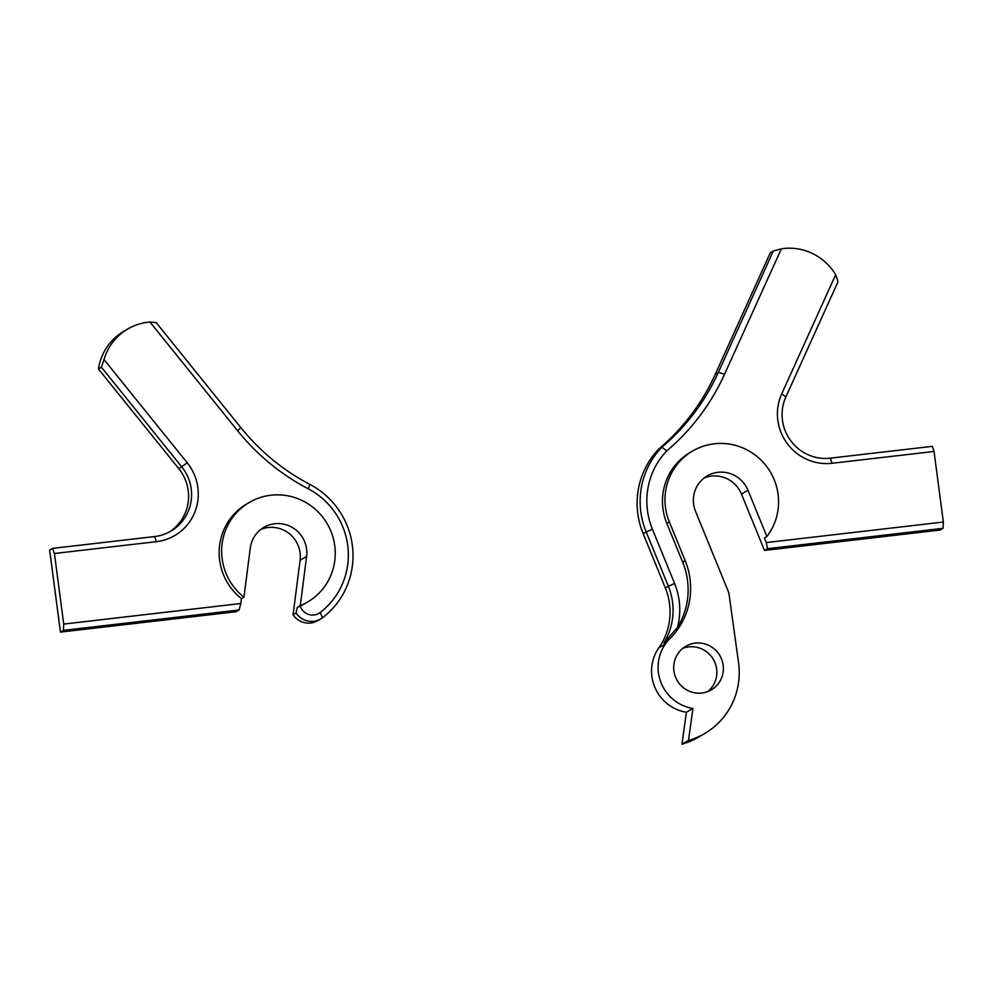 <?xml version="1.0" encoding="UTF-8"?>
<svg xmlns="http://www.w3.org/2000/svg" width="993" height="993" viewBox="0 0 993 993"><rect width="100%" height="100%" fill="white"/><g stroke="black" fill="none" stroke-linecap="round" stroke-linejoin="round"><path stroke-width="1.49" d="M54.416 553.498L52.641 548.384L154.623 536.555A43.282 42.364 59.8 0 0 170.746 531.205A43.282 42.364 59.8 0 0 190.135 505.735A43.282 42.364 59.8 0 0 181.818 466.958L101.435 367.249L104.004 359.578L187.218 462.788A49.054 48.012 -120.2 0 1 196.639 506.728A49.054 48.012 -120.2 0 1 156.398 541.669L54.416 553.498L63.713 624.076L240.815 603.521L241.436 598.655L243.955 597.19L250.286 548.024A28.859 28.238 -120.2 0 1 251.03 544.288A28.859 28.238 -120.2 0 1 263.952 527.308A28.859 28.238 -120.2 0 1 294.065 528.574A28.859 28.238 -120.2 0 1 306.614 556.477L300.283 605.643A57.706 56.489 59.8 0 0 307.445 602.143A57.706 56.489 59.8 0 0 333.3 568.182A57.706 56.489 59.8 0 0 312.77 507.162A57.706 56.489 59.8 0 0 249.454 502.359A57.706 56.489 59.8 0 0 223.599 536.319A57.706 56.489 59.8 0 0 243.955 597.19M249.454 502.359L246.947 503.811A57.706 56.489 59.8 0 0 221.091 537.784A57.706 56.489 59.8 0 0 241.436 598.655M300.283 605.643L297.292 607.381L300.196 606.065A57.706 56.489 59.8 0 0 304.938 603.607L307.445 602.143M260.824 529.418A28.859 28.238 -120.2 0 1 289.1 533.502A28.859 28.238 -120.2 0 1 300.085 560.263L293.059 614.754A18.755 18.358 59.8 0 0 317.71 620.699L320.714 618.962A18.755 18.358 -120.2 0 1 296.063 613.016L293.059 614.754M300.196 606.065A12.983 12.71 59.8 0 0 320.094 612.532A73.581 72.017 59.8 0 0 308.327 488.866A222.171 217.479 -120.2 0 1 237.588 430.726L149.955 322.03A54.106 52.964 59.8 0 0 127.923 328.906L123.902 331.24A54.106 52.964 59.8 0 0 99.66 363.09A54.106 52.964 59.8 0 0 98.431 368.986L178.827 468.708A43.282 42.364 -120.2 0 1 169.22 532.037M101.435 367.249L98.431 368.986M52.641 548.384L49.65 550.122L60.449 632.107L236.036 611.738L239.04 610L63.44 630.369L60.449 632.107M63.44 630.369L63.713 624.076M240.815 603.521L239.04 610M296.063 613.016L297.292 607.381M149.955 322.03L156.137 322.551L240.939 427.735A216.4 211.832 59.8 0 0 309.841 484.373A79.353 77.677 -120.2 0 1 322.539 617.745A18.755 18.358 -120.2 0 1 320.714 618.962M127.923 328.906A54.106 52.964 59.8 0 0 104.004 359.578M704.484 733.653A72.129 70.615 59.8 0 1 688.497 740.418L692.94 708.456A41.123 40.254 59.8 0 1 665.384 644.01A63.118 61.789 -120.2 0 0 667.308 641.093A72.129 70.615 59.8 0 0 685.182 560.697L669.332 521.896A57.706 56.489 -120.2 0 1 692.766 450.934A57.706 56.489 -120.2 0 1 713.855 443.846A57.706 56.489 -120.2 0 1 770.804 472.792A57.706 56.489 -120.2 0 1 766.881 536.53L764.374 537.995L766.248 542.575L943.35 522.033L934.053 451.455L832.084 463.284A49.054 48.012 -120.2 0 1 786.94 443.163A49.054 48.012 -120.2 0 1 781.727 393.836L835.672 274.713A54.106 52.964 59.8 0 0 781.367 248.796L724.555 374.237A225.597 220.831 -120.2 0 1 666.787 450.859A73.581 72.017 59.8 0 0 652.389 529.145L674.557 583.387A68.889 67.437 -120.2 0 1 677.474 627.415L663.771 643.154A63.118 61.789 59.8 0 0 668.301 586.081L646.133 531.851A79.353 77.677 -120.2 0 1 661.859 447.21L658.855 448.948A79.353 77.677 59.8 0 0 643.129 533.589L665.298 587.831A63.118 61.789 -120.2 0 1 658.855 647.808A41.123 40.254 59.8 0 0 686.411 712.254L681.968 744.204A72.129 70.615 59.8 0 0 697.955 737.439L704.484 733.653A72.129 70.615 59.8 0 0 738.544 662.592L728.837 592.821L695.547 511.358A28.859 28.238 -120.2 0 1 707.264 475.883A28.859 28.238 -120.2 0 1 747.99 490.294L766.881 536.53M707.823 691.538A25.247 24.713 59.8 0 0 682.75 648.392M702.001 693.002A25.247 24.713 59.8 0 0 721.985 660.184A25.247 24.713 59.8 0 0 685.865 646.244A25.247 24.713 59.8 0 0 702.001 693.002M943.35 522.033L943.077 528.326L940.086 530.063L764.486 550.432L767.49 548.695L766.248 542.575M943.077 528.326L767.49 548.695M835.672 274.713L837.993 281.813L785.885 396.89A43.282 42.364 59.8 0 0 790.478 440.42A43.282 42.364 59.8 0 0 830.309 458.17L932.29 446.341L934.053 451.455M666.787 450.859L661.859 447.21A219.825 215.183 59.8 0 0 718.361 372.363L773.336 250.956L770.345 252.694L715.37 374.1A219.825 215.183 -120.2 0 1 658.855 448.948M773.336 250.956L781.367 248.796M704.136 477.993A28.859 28.238 -120.2 0 1 741.461 494.08L764.486 550.432M667.308 641.093L663.771 643.154M692.94 708.456L686.411 712.254M688.497 740.418L681.968 744.204M677.474 627.415A72.129 70.615 59.8 0 0 682.675 562.162L666.812 523.348A57.706 56.489 -120.2 0 1 690.259 452.386L692.766 450.934M178.827 468.708L187.218 462.788M306.614 556.477L300.085 560.263M240.939 427.735L237.588 430.726M309.841 484.373L308.327 488.866M322.539 617.745L320.094 612.532M154.623 536.555L156.398 541.669M652.389 529.145L643.129 533.589M674.557 583.387L665.298 587.831M724.555 374.237L718.361 372.363L715.37 374.1M665.384 644.01L658.855 647.808M747.99 490.294L741.461 494.08M682.675 562.162L685.182 560.697M666.812 523.348L669.332 521.896M832.084 463.284L830.309 458.17M781.727 393.836L785.885 396.89"/></g></svg>
